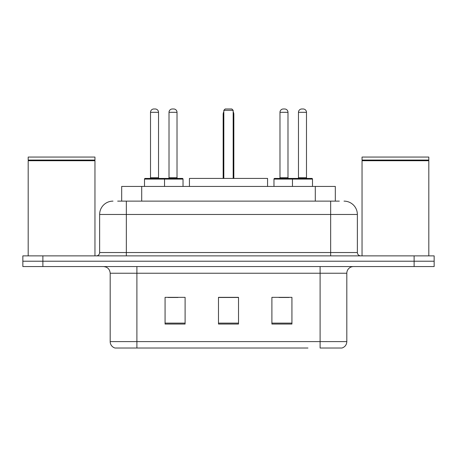 <?xml version="1.0" encoding="UTF-8"?>
<svg xmlns="http://www.w3.org/2000/svg" width="457" height="457" viewBox="0 0 457 457"><rect width="100%" height="100%" fill="white"/><g stroke="black" fill="none" stroke-linecap="round" stroke-linejoin="round"><path stroke-width="0.69" d="M117.666 201.126L126.343 201.126L117.666 201.126L121.682 201.126L121.682 186.433L335.318 186.433L335.318 201.126M112.988 201.126A13.356 13.356 0 0 0 99.637 214.476L99.637 252.538A3.336 3.336 0 0 1 96.296 255.874M344.012 201.126A13.356 13.356 0 0 1 357.363 214.476L126.343 214.476L126.343 201.126L339.334 201.126M357.363 214.476L357.363 252.538C357.563 254.566 358.676 255.68 360.704 255.874M42.878 255.874L22.85 255.874L22.85 261.215L42.878 261.215L22.85 261.215L22.85 266.557L42.878 266.557L42.878 261.215L414.122 261.215L42.878 261.215L42.878 255.874L414.122 255.874L414.122 261.215L434.15 261.215L414.122 261.215L414.122 266.557L42.878 266.557M414.122 266.557L434.15 266.557L434.15 255.874L414.122 255.874M149.045 348.017L115.324 348.017M346.817 341.608C346.629 344.807 345.029 346.943 342.007 348.017L320.106 348.017L320.106 341.608L346.817 341.608L346.817 273.235A6.678 6.678 0 0 1 353.495 266.557M114.993 348.017A6.678 6.678 0 0 1 110.183 341.608L110.183 273.235C109.789 269.179 107.561 266.957 103.505 266.557M291.932 324.047L291.932 297.341L271.898 297.341L271.898 324.047L291.932 324.047M185.102 324.047L185.102 297.341L165.068 297.341L165.068 324.047L185.102 324.047M238.514 324.047L238.514 297.341L218.486 297.341L218.486 324.047L238.514 324.047M307.955 348.017L136.894 348.017L136.894 341.608L320.106 341.608L320.106 273.235L110.183 273.235M168.005 297.473L178.024 297.473M278.976 297.473L288.995 297.473M238.514 297.473L218.486 297.473M28.191 160.727L28.528 160.396L94.628 160.396L94.959 160.727L28.191 160.727L28.191 255.874M94.959 160.727L94.959 255.874M94.628 160.396L94.959 160.059L28.191 160.059L28.528 160.396M94.959 160.059L94.959 157.059L28.191 157.059L28.191 160.059M267.562 186.433L267.562 178.424L189.438 178.424L189.438 186.433M223.827 110.32L225.164 108.983L231.836 108.983L233.173 110.32L223.827 110.32L223.827 178.424M233.173 110.32L233.173 178.424M233.841 178.424L233.841 114.324A5.341 5.341 0 0 0 233.173 111.737M223.159 178.424L223.159 114.324L223.827 114.324M362.041 160.727L362.372 160.396L428.472 160.396L428.809 160.727L362.041 160.727L362.041 255.874M428.809 160.727L428.809 255.874M428.472 160.396L428.809 160.059L362.041 160.059L362.372 160.396M428.809 160.059L428.809 157.059L362.041 157.059L362.041 160.059M163.669 178.424L182.36 178.424A0.668 0.668 0 0 1 183.029 179.093L144.503 179.093A0.668 0.668 0 0 1 145.172 178.424L163.869 178.424A0.668 0.668 0 0 1 164.537 179.093L164.537 186.433M158.528 112.319L150.513 112.319A3.336 3.336 0 0 1 153.849 108.983L155.186 108.983A3.336 3.336 0 0 1 158.528 112.319L158.528 177.756A0.668 0.668 0 0 0 159.196 178.424M150.513 112.319L150.513 177.756A0.668 0.668 0 0 1 149.845 178.424M144.503 179.093L144.503 186.433M312.497 179.093L292.463 179.093A0.668 0.668 0 0 1 293.131 178.424L311.828 178.424A0.668 0.668 0 0 1 312.497 179.093L312.497 186.433M306.487 112.319L298.472 112.319A3.336 3.336 0 0 1 301.814 108.983L303.151 108.983A3.336 3.336 0 0 1 306.487 112.319L306.487 177.756A0.668 0.668 0 0 0 307.155 178.424M298.472 112.319L298.472 177.756A0.668 0.668 0 0 1 297.804 178.424M293.131 178.424L274.64 178.424A0.668 0.668 0 0 0 273.972 179.093L292.463 179.093L292.463 186.433M169.01 112.319A3.336 3.336 0 0 1 172.346 108.983L173.683 108.983A3.336 3.336 0 0 1 177.019 112.319L169.01 112.319L169.01 177.756A0.668 0.668 0 0 1 168.342 178.424M177.019 112.319L177.019 177.756A0.668 0.668 0 0 0 177.687 178.424M183.029 179.093L183.029 186.433M294 179.093A0.668 0.668 0 0 0 293.331 178.424M279.981 112.319A3.336 3.336 0 0 1 283.317 108.983L284.654 108.983A3.336 3.336 0 0 1 287.99 112.319L279.981 112.319L279.981 177.756A0.668 0.668 0 0 1 279.313 178.424M287.99 112.319L287.99 177.756A0.668 0.668 0 0 0 288.658 178.424M273.972 179.093L273.972 186.433M141.71 201.126L141.71 186.433M315.29 201.126L315.29 186.433M126.343 255.874L126.343 214.476L99.637 214.476M99.637 252.538L357.363 252.538M330.657 201.126L330.657 255.874M320.106 266.557L320.106 273.235L346.817 273.235M110.183 341.608L136.894 341.608L136.894 266.557M238.514 323.116L218.486 323.116M185.102 323.116L165.068 323.116M291.932 323.116L271.898 323.116M233.173 114.324L233.841 114.324M150.513 177.756L158.528 177.756M298.472 177.756L306.487 177.756M169.01 177.756L177.019 177.756M279.981 177.756L287.99 177.756M223.827 111.737A5.341 5.341 0 0 0 223.159 114.324"/></g></svg>
